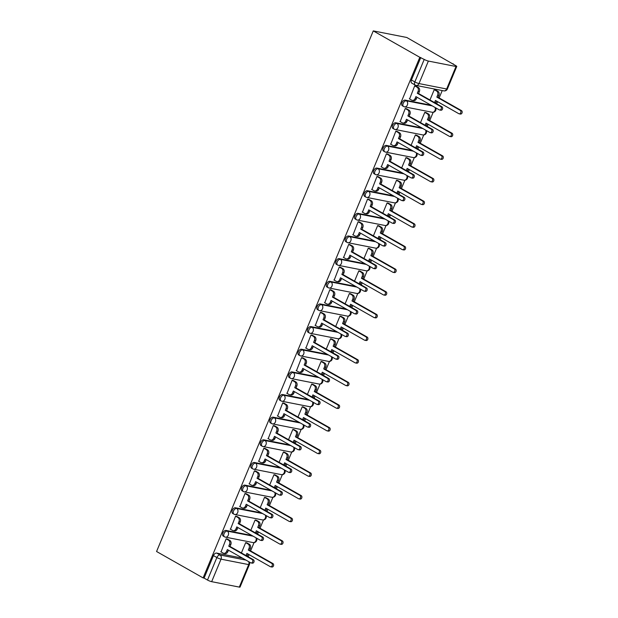 <?xml version="1.0" encoding="UTF-8"?>
<svg xmlns="http://www.w3.org/2000/svg" width="618" height="618" viewBox="0 0 618 618"><rect width="100%" height="100%" fill="white"/><g stroke="black" fill="none" stroke-linecap="round" stroke-linejoin="round"><path stroke-width="0.93" d="M251.951 535.512L226.041 530.429A3.183 1.924 119.6 0 0 222.874 532.948A3.183 1.924 119.6 0 0 223.26 536.1L224.473 536.787A3.183 1.924 -60.4 0 1 224.087 533.635A3.183 1.924 -60.4 0 1 227.254 531.117L253.171 536.2M261.383 512.87L235.466 507.78A3.183 1.924 119.6 0 0 232.306 510.298A3.183 1.924 119.6 0 0 232.685 513.45L233.898 514.137A3.183 1.924 -60.4 0 1 233.519 510.986A3.183 1.924 -60.4 0 1 236.679 508.467L262.596 513.558M270.808 490.221L244.89 485.13A3.183 1.924 119.6 0 0 241.731 487.648A3.183 1.924 119.6 0 0 242.117 490.808L243.33 491.495A3.183 1.924 -60.4 0 1 242.944 488.336A3.183 1.924 -60.4 0 1 246.103 485.818L272.02 490.908M280.24 467.571L254.322 462.48A3.183 1.924 119.6 0 0 251.155 465.006A3.183 1.924 119.6 0 0 251.541 468.158L252.754 468.846A3.183 1.924 -60.4 0 1 252.368 465.694A3.183 1.924 -60.4 0 1 255.535 463.176L281.453 468.259M289.664 444.921L263.747 439.838A3.183 1.924 119.6 0 0 260.587 442.357A3.183 1.924 119.6 0 0 260.966 445.508L262.179 446.196A3.183 1.924 -60.4 0 1 261.8 443.044A3.183 1.924 -60.4 0 1 264.96 440.526L290.877 445.617M299.089 422.279L273.179 417.189A3.183 1.924 119.6 0 0 270.012 419.707A3.183 1.924 119.6 0 0 270.398 422.859L271.611 423.554A3.183 1.924 -60.4 0 1 271.225 420.394A3.183 1.924 -60.4 0 1 274.392 417.876L300.302 422.967M308.521 399.63L282.604 394.539A3.183 1.924 119.6 0 0 279.436 397.057A3.183 1.924 119.6 0 0 279.823 400.217L281.036 400.904A3.183 1.924 -60.4 0 1 280.649 397.753A3.183 1.924 -60.4 0 1 283.816 395.226L309.734 400.317M317.946 376.98L292.028 371.897A3.183 1.924 119.6 0 0 288.869 374.415A3.183 1.924 119.6 0 0 289.247 377.567L290.46 378.255A3.183 1.924 -60.4 0 1 290.081 375.103A3.183 1.924 -60.4 0 1 293.241 372.584L319.158 377.668M327.37 354.338L301.46 349.247A3.183 1.924 119.6 0 0 298.293 351.766A3.183 1.924 119.6 0 0 298.679 354.917L299.892 355.605A3.183 1.924 -60.4 0 1 299.506 352.453A3.183 1.924 -60.4 0 1 302.673 349.935L328.583 355.026M336.802 331.688L310.885 326.598A3.183 1.924 119.6 0 0 307.725 329.116A3.183 1.924 119.6 0 0 308.104 332.275L309.317 332.963A3.183 1.924 -60.4 0 1 308.938 329.803A3.183 1.924 -60.4 0 1 312.098 327.285L338.015 332.376M346.227 309.039L320.309 303.948A3.183 1.924 119.6 0 0 317.15 306.474A3.183 1.924 119.6 0 0 317.528 309.626L318.741 310.313A3.183 1.924 -60.4 0 1 318.363 307.161A3.183 1.924 -60.4 0 1 321.522 304.635L347.44 309.726M355.651 286.389L329.742 281.306A3.183 1.924 119.6 0 0 326.574 283.824A3.183 1.924 119.6 0 0 326.961 286.976L328.173 287.664A3.183 1.924 -60.4 0 1 327.787 284.512A3.183 1.924 -60.4 0 1 330.954 281.993L356.864 287.076M365.084 263.747L339.166 258.656A3.183 1.924 119.6 0 0 336.007 261.175A3.183 1.924 119.6 0 0 336.385 264.326L337.598 265.014A3.183 1.924 -60.4 0 1 337.219 261.862A3.183 1.924 -60.4 0 1 340.379 259.344L366.296 264.434M374.508 241.097L348.591 236.006A3.183 1.924 119.6 0 0 345.431 238.525A3.183 1.924 119.6 0 0 345.817 241.684L347.03 242.372A3.183 1.924 -60.4 0 1 346.644 239.212A3.183 1.924 -60.4 0 1 349.803 236.694L375.721 241.785M383.94 218.448L358.023 213.357A3.183 1.924 119.6 0 0 354.856 215.883A3.183 1.924 119.6 0 0 355.242 219.035L356.455 219.722A3.183 1.924 -60.4 0 1 356.068 216.57A3.183 1.924 -60.4 0 1 359.236 214.052L385.153 219.135M393.365 195.798L367.447 190.715A3.183 1.924 119.6 0 0 364.288 193.233A3.183 1.924 119.6 0 0 364.666 196.385L365.879 197.072A3.183 1.924 -60.4 0 1 365.501 193.921A3.183 1.924 -60.4 0 1 368.66 191.402L394.578 196.493M402.789 173.156L376.872 168.065A3.183 1.924 119.6 0 0 373.712 170.583A3.183 1.924 119.6 0 0 374.099 173.735L375.311 174.43A3.183 1.924 -60.4 0 1 374.925 171.271A3.183 1.924 -60.4 0 1 378.085 168.753L404.002 173.843M412.221 150.506L386.304 145.415A3.183 1.924 119.6 0 0 383.137 147.934A3.183 1.924 119.6 0 0 383.523 151.093L384.736 151.781A3.183 1.924 -60.4 0 1 384.35 148.629A3.183 1.924 -60.4 0 1 387.517 146.103L413.434 151.194M421.646 127.856L395.729 122.773A3.183 1.924 119.6 0 0 392.569 125.292A3.183 1.924 119.6 0 0 392.948 128.444L394.16 129.131A3.183 1.924 -60.4 0 1 393.782 125.979A3.183 1.924 -60.4 0 1 396.941 123.461L422.859 128.544M431.07 105.214L405.161 100.124A3.183 1.924 119.6 0 0 401.994 102.642A3.183 1.924 119.6 0 0 402.38 105.794L403.593 106.481A3.183 1.924 -60.4 0 1 403.206 103.33A3.183 1.924 -60.4 0 1 406.374 100.811L432.283 105.902M248.158 556.756L249.046 554.616M250.599 550.893L254.044 542.612M257.582 534.114L258.478 531.967M260.024 528.251L263.477 519.962M267.015 511.465L267.903 509.317M269.456 505.601L272.901 497.32M276.439 488.815L277.335 486.675M278.88 482.952L282.326 474.67M285.864 466.165L286.76 464.025M288.305 460.302L291.758 452.021M295.296 443.523L296.184 441.376M297.737 437.66L301.182 429.371M304.72 420.873L305.616 418.726M307.161 415.01L310.607 406.729M314.145 398.224L315.041 396.084M316.586 392.36L320.039 384.079M323.577 375.574L324.465 373.434M326.018 369.711L329.464 361.43M333.002 352.932L333.898 350.785M335.443 347.069L338.888 338.788M342.434 330.282L343.322 328.143M344.875 324.419L348.32 316.138M351.858 307.633L352.747 305.493M354.299 301.769L357.745 293.488M361.283 284.991L362.179 282.843M363.724 279.127L367.177 270.839M370.715 262.341L371.603 260.193M373.156 256.478L376.601 248.197M380.14 239.691L381.028 237.551M382.581 233.828L386.026 225.547M389.564 217.042L390.46 214.902M392.005 211.178L395.458 202.897M398.996 194.4L399.885 192.252M401.437 188.536L404.883 180.247M408.421 171.75L409.317 169.602M410.862 165.887L414.307 157.605M417.845 149.1L418.741 146.96M420.286 143.237L423.739 134.956M427.277 126.451L428.166 124.311M429.719 120.587L433.164 112.306M436.702 103.809L437.598 101.661M439.143 97.945L442.218 90.552M453.203 64.172L406.783 37.482L373.272 30.9L419.815 57.304L203.106 577.907L156.57 551.503L373.272 30.9M239.313 587.1L248.675 564.597A3.183 0.502 22.6 0 0 249.409 564.574L240.047 587.069A3.183 0.502 -157.4 0 1 239.313 587.1L211.657 581.669A3.183 0.502 -157.4 0 1 207.501 580.039L204.079 578.1L213.449 555.597A3.183 1.924 -60.4 0 1 216.609 553.071L242.526 558.162M204.079 578.1L203.106 577.907M456.014 66.497L428.367 61.066L418.996 83.569L446.652 89L456.014 66.497A3.183 0.502 22.6 0 0 456.748 66.466A3.183 0.502 22.6 0 0 455.767 65.632L452.345 63.685L453.326 63.878M415.59 85.222A3.183 1.924 -60.4 0 1 415.226 85.091A3.183 1.924 -60.4 0 1 414.84 81.931L424.211 59.428L419.815 57.304M424.211 59.428A3.183 0.502 22.6 0 0 428.367 61.066M416.13 86.211L414.701 85.825L409.603 98.957M426.242 112.692L424.813 112.306L420.518 122.619M406.698 108.861L405.277 108.467L400.178 121.599M416.81 135.342L415.389 134.956L411.094 145.269M397.274 131.503L395.852 131.116L390.746 144.249M407.386 157.992L405.964 157.598L401.669 167.918M387.841 154.152L386.42 153.766L381.321 166.899M397.961 180.641L396.532 180.247L392.237 190.568M378.417 176.802L376.995 176.408L371.897 189.548M388.529 203.283L387.107 202.897L382.812 213.21M368.992 199.452L367.571 199.058L362.465 212.19M379.104 225.933L377.683 225.547L373.388 235.86M359.56 222.094L358.139 221.707L353.04 234.84M369.672 248.583L368.251 248.189L363.956 258.509M350.136 244.743L348.714 244.357L343.616 257.49M360.248 271.232L358.826 270.839L354.531 281.159M340.711 267.393L339.282 266.999L334.183 280.132M350.823 293.874L349.394 293.488L345.107 303.801M331.279 290.043L329.857 289.649L324.759 302.781M341.391 316.524L339.97 316.138L335.674 326.451M321.854 312.685L320.433 312.299L315.334 325.431M331.966 339.174L330.545 338.78L326.25 349.1M312.43 335.335L311.001 334.948L305.902 348.081M322.542 361.816L321.113 361.43L316.825 371.742M302.998 357.984L301.576 357.59L296.478 370.723M313.11 384.466L311.688 384.079L307.393 394.392M293.573 380.626L292.152 380.24L287.053 393.372M303.685 407.115L302.264 406.721L297.969 417.042M284.141 403.276L282.72 402.89L277.621 416.022M294.261 429.765L292.832 429.371L288.536 439.692M274.716 425.926L273.295 425.532L268.197 438.672M284.828 452.407L283.407 452.021L279.112 462.334M265.292 448.575L263.871 448.181L258.764 461.314M275.404 475.057L273.983 474.67L269.687 484.983M255.86 471.217L254.438 470.831L249.34 483.964M265.972 497.706L264.55 497.312L260.255 507.633M246.435 493.867L245.014 493.481L239.915 506.613M256.547 520.356L255.126 519.962L250.831 530.283M237.011 516.517L235.582 516.123L230.483 529.255M247.123 542.998L245.701 542.612L241.406 552.925M227.579 539.166L226.157 538.772L221.059 551.905M435.667 90.05L434.245 89.656L429.95 99.977M420.788 57.489L411.426 79.992A3.183 1.924 119.6 0 0 411.804 83.152L415.226 85.091A3.183 3.183 0 0 0 416.184 85.446L443.832 90.869A3.183 3.183 0 0 0 447.386 88.969L456.748 66.466M409.309 98.787L411.712 100.147A3.183 2.487 -78.9 0 0 412.306 100.371A3.183 2.487 -78.9 0 0 415.126 98.494L415.906 96.609L439.228 109.842A1.831 1.429 -78.9 0 0 439.576 109.965A1.831 1.429 -78.9 0 0 441.275 108.675A1.831 1.429 -78.9 0 0 440.619 106.497L417.297 93.272L418.085 91.379A3.183 2.487 -78.9 0 0 417.088 87.231L418.355 87.478A3.183 2.487 101.1 0 1 419.352 91.634L418.571 93.519L441.893 106.752A1.831 1.429 101.1 0 1 442.542 108.922A1.831 1.429 101.1 0 1 440.843 110.22L439.576 109.965M417.019 97.242L416.393 98.749A3.183 2.487 101.1 0 1 413.573 100.618L412.306 100.371M415.829 86.041L418.355 87.478M414.686 85.863L417.088 87.231M417.297 93.272L418.571 93.519M435.366 89.88L437.899 91.309A3.183 2.487 101.1 0 1 438.896 95.466L438.108 97.358L436.841 97.103L437.621 95.218A3.183 2.487 -78.9 0 0 436.625 91.062L434.222 89.703M434.547 102.58A3.183 2.487 -78.9 0 0 434.663 102.333L435.451 100.448L458.772 113.673A1.831 1.429 -78.9 0 0 459.112 113.805A1.831 1.429 -78.9 0 0 460.812 112.507A1.831 1.429 -78.9 0 0 460.163 110.336L436.841 97.103M438.108 97.358L461.43 110.583A1.831 1.429 101.1 0 1 462.086 112.754A1.831 1.429 101.1 0 1 460.387 114.052L459.112 113.805M436.563 101.074L435.929 102.58A3.183 2.487 101.1 0 1 435.613 103.191M399.877 121.429L402.279 122.797A3.183 2.487 -78.9 0 0 402.874 123.021A3.183 2.487 -78.9 0 0 405.694 121.143L406.482 119.259L429.804 132.484A1.831 1.429 -78.9 0 0 430.143 132.615A1.831 1.429 -78.9 0 0 431.843 131.317A1.831 1.429 -78.9 0 0 431.194 129.147L407.872 115.914L408.66 114.029A3.183 2.487 -78.9 0 0 407.656 109.873L408.931 110.128A3.183 2.487 101.1 0 1 409.927 114.276L409.139 116.169L432.461 129.394A1.831 1.429 101.1 0 1 433.118 131.572A1.831 1.429 101.1 0 1 431.418 132.862L430.143 132.615M407.594 119.884L406.968 121.391A3.183 2.487 101.1 0 1 404.149 123.268L402.874 123.021M406.405 108.691L408.931 110.128M405.261 108.513L407.656 109.873M407.872 115.914L409.139 116.169M390.452 144.079L392.855 145.446A3.183 2.487 -78.9 0 0 393.45 145.663A3.183 2.487 -78.9 0 0 396.269 143.793L397.057 141.901L420.379 155.133A1.831 1.429 -78.9 0 0 420.719 155.265A1.831 1.429 -78.9 0 0 422.418 153.967A1.831 1.429 -78.9 0 0 421.77 151.796L398.44 138.563L399.228 136.678A3.183 2.487 -78.9 0 0 398.231 132.522L399.506 132.77A3.183 2.487 101.1 0 1 400.503 136.926L399.715 138.811L423.036 152.043A1.831 1.429 101.1 0 1 423.685 154.214A1.831 1.429 101.1 0 1 421.986 155.512L420.719 155.265M398.162 142.534L397.536 144.04A3.183 2.487 101.1 0 1 394.717 145.918L393.45 145.663M396.972 131.34L399.506 132.77M395.829 131.163L398.231 132.522M398.44 138.563L399.715 138.811M425.941 112.53L428.467 113.959A3.183 2.487 101.1 0 1 429.464 118.115L428.683 120L427.409 119.753L428.197 117.868A3.183 2.487 -78.9 0 0 427.2 113.712L424.798 112.352M425.122 125.23A3.183 2.487 -78.9 0 0 425.238 124.983L426.018 123.09L449.348 136.323A1.831 1.429 -78.9 0 0 449.688 136.454A1.831 1.429 -78.9 0 0 451.387 135.157A1.831 1.429 -78.9 0 0 450.731 132.986L427.409 119.753M428.683 120L452.005 133.233A1.831 1.429 101.1 0 1 452.654 135.404A1.831 1.429 101.1 0 1 450.955 136.702L449.688 136.454M427.131 123.724L426.505 125.23A3.183 2.487 101.1 0 1 426.188 125.833M416.517 135.172L419.043 136.609A3.183 2.487 101.1 0 1 420.039 140.765L419.251 142.65L417.984 142.403L418.772 140.51A3.183 2.487 -78.9 0 0 417.776 136.362L415.373 134.994M415.69 147.88A3.183 2.487 -78.9 0 0 415.806 147.625L416.594 145.74L439.916 158.973A1.831 1.429 -78.9 0 0 440.255 159.096A1.831 1.429 -78.9 0 0 441.955 157.806A1.831 1.429 -78.9 0 0 441.306 155.636L417.984 142.403M419.251 142.65L442.581 155.883A1.831 1.429 101.1 0 1 443.23 158.053A1.831 1.429 101.1 0 1 441.53 159.351L440.255 159.096M417.706 146.373L417.08 147.88A3.183 2.487 101.1 0 1 416.756 148.482M381.028 166.729L383.43 168.088A3.183 2.487 -78.9 0 0 384.025 168.312A3.183 2.487 -78.9 0 0 386.837 166.435L387.625 164.55L410.947 177.783A1.831 1.429 -78.9 0 0 411.294 177.907A1.831 1.429 -78.9 0 0 412.994 176.617A1.831 1.429 -78.9 0 0 412.337 174.446L389.016 161.213L389.803 159.328A3.183 2.487 -78.9 0 0 388.807 155.172L390.074 155.419A3.183 2.487 101.1 0 1 391.07 159.575L390.29 161.46L413.612 174.693A1.831 1.429 101.1 0 1 414.261 176.864A1.831 1.429 101.1 0 1 412.561 178.162L411.294 177.907M388.737 165.184L388.112 166.69A3.183 2.487 101.1 0 1 385.292 168.559L384.025 168.312M387.548 153.982L390.074 155.419M386.404 153.805L388.807 155.172M389.016 161.213L390.29 161.46M371.596 189.378L373.998 190.738A3.183 2.487 -78.9 0 0 374.593 190.962A3.183 2.487 -78.9 0 0 377.413 189.085L378.201 187.2L401.522 200.433A1.831 1.429 -78.9 0 0 401.862 200.556A1.831 1.429 -78.9 0 0 403.562 199.259A1.831 1.429 -78.9 0 0 402.913 197.088L379.591 183.863L380.371 181.97A3.183 2.487 -78.9 0 0 379.375 177.814L380.649 178.069A3.183 2.487 101.1 0 1 381.646 182.225L380.858 184.11L404.18 197.343A1.831 1.429 101.1 0 1 404.836 199.514A1.831 1.429 101.1 0 1 403.137 200.804L401.862 200.556M379.313 187.826L378.687 189.332A3.183 2.487 101.1 0 1 375.868 191.209L374.593 190.962M378.123 176.632L380.649 178.069M376.98 176.454L379.375 177.814M379.591 183.863L380.858 184.11M362.171 212.02L364.574 213.388A3.183 2.487 -78.9 0 0 365.168 213.604A3.183 2.487 -78.9 0 0 367.988 211.735L368.768 209.85L392.098 223.075A1.831 1.429 -78.9 0 0 392.438 223.206A1.831 1.429 -78.9 0 0 394.137 221.908A1.831 1.429 -78.9 0 0 393.488 219.738L370.159 206.505L370.947 204.62A3.183 2.487 -78.9 0 0 369.95 200.464L371.217 200.711A3.183 2.487 101.1 0 1 372.214 204.867L371.433 206.76L394.755 219.985A1.831 1.429 101.1 0 1 395.404 222.156A1.831 1.429 101.1 0 1 393.705 223.453L392.438 223.206M369.881 210.475L369.255 211.982A3.183 2.487 101.1 0 1 366.435 213.859L365.168 213.604M368.691 199.282L371.217 200.711M367.548 199.104L369.95 200.464M370.159 206.505L371.433 206.76M407.084 157.822L409.618 159.259A3.183 2.487 101.1 0 1 410.615 163.407L409.827 165.3L408.56 165.052L409.34 163.16A3.183 2.487 -78.9 0 0 408.344 159.004L405.941 157.644M406.265 170.529A3.183 2.487 -78.9 0 0 406.381 170.274L407.169 168.39L430.491 181.622A1.831 1.429 -78.9 0 0 430.831 181.746A1.831 1.429 -78.9 0 0 432.53 180.448A1.831 1.429 -78.9 0 0 431.882 178.278L408.56 165.052M409.827 165.3L433.148 178.532A1.831 1.429 101.1 0 1 433.797 180.703A1.831 1.429 101.1 0 1 432.106 181.993L430.831 181.746M408.274 169.015L407.648 170.522A3.183 2.487 101.1 0 1 407.332 171.132M397.66 180.471L400.186 181.901A3.183 2.487 101.1 0 1 401.182 186.057L400.402 187.949L399.128 187.694L399.916 185.809A3.183 2.487 -78.9 0 0 398.919 181.653L396.517 180.294M396.841 193.171A3.183 2.487 -78.9 0 0 396.957 192.924L397.737 191.032L421.059 204.264A1.831 1.429 -78.9 0 0 421.406 204.396A1.831 1.429 -78.9 0 0 423.106 203.098A1.831 1.429 -78.9 0 0 422.449 200.927L399.128 187.694M400.402 187.949L423.724 201.174A1.831 1.429 101.1 0 1 424.373 203.345A1.831 1.429 101.1 0 1 422.673 204.643L421.406 204.396M398.849 191.665L398.224 193.171A3.183 2.487 101.1 0 1 397.907 193.782M388.235 203.121L390.761 204.55A3.183 2.487 101.1 0 1 391.758 208.706L390.97 210.591L389.703 210.344L390.491 208.459A3.183 2.487 -78.9 0 0 389.487 204.303L387.092 202.936M387.409 215.821A3.183 2.487 -78.9 0 0 387.525 215.574L388.313 213.681L411.634 226.914A1.831 1.429 -78.9 0 0 411.974 227.045A1.831 1.429 -78.9 0 0 413.674 225.748A1.831 1.429 -78.9 0 0 413.025 223.577L389.703 210.344M390.97 210.591L414.292 223.824A1.831 1.429 101.1 0 1 414.948 225.995A1.831 1.429 101.1 0 1 413.249 227.293L411.974 227.045M389.425 214.315L388.799 215.821A3.183 2.487 101.1 0 1 388.475 216.424M352.747 234.67L355.141 236.03A3.183 2.487 -78.9 0 0 355.736 236.254A3.183 2.487 -78.9 0 0 358.556 234.384L359.344 232.492L382.666 245.725A1.831 1.429 -78.9 0 0 383.013 245.856A1.831 1.429 -78.9 0 0 384.713 244.558A1.831 1.429 -78.9 0 0 384.056 242.387L360.734 229.154L361.522 227.269A3.183 2.487 -78.9 0 0 360.526 223.113L361.793 223.361A3.183 2.487 101.1 0 1 362.789 227.517L362.001 229.402L385.331 242.635A1.831 1.429 101.1 0 1 385.98 244.805A1.831 1.429 101.1 0 1 384.28 246.103L383.013 245.856M360.456 233.125L359.83 234.631A3.183 2.487 101.1 0 1 357.011 236.501L355.736 236.254M359.267 221.932L361.793 223.361M358.123 221.754L360.526 223.113M360.734 229.154L362.001 229.402M378.803 225.763L381.337 227.2A3.183 2.487 101.1 0 1 382.333 231.356L381.545 233.241L380.271 232.994L381.059 231.101A3.183 2.487 -78.9 0 0 380.062 226.953L377.66 225.585M377.984 238.471A3.183 2.487 -78.9 0 0 378.1 238.216L378.888 236.331L402.21 249.564A1.831 1.429 -78.9 0 0 402.55 249.687A1.831 1.429 -78.9 0 0 404.249 248.397A1.831 1.429 -78.9 0 0 403.6 246.227L380.271 232.994M381.545 233.241L404.867 246.474A1.831 1.429 101.1 0 1 405.516 248.645A1.831 1.429 101.1 0 1 403.817 249.942L402.55 249.687M379.993 236.964L379.367 238.471A3.183 2.487 101.1 0 1 379.05 239.073M343.314 257.32L345.717 258.679A3.183 2.487 -78.9 0 0 346.312 258.903A3.183 2.487 -78.9 0 0 349.131 257.026L349.919 255.141L373.241 268.374A1.831 1.429 -78.9 0 0 373.581 268.498A1.831 1.429 -78.9 0 0 375.281 267.208A1.831 1.429 -78.9 0 0 374.632 265.037L351.31 251.804L352.09 249.911A3.183 2.487 -78.9 0 0 351.094 245.763L352.368 246.01A3.183 2.487 101.1 0 1 353.365 250.166L352.577 252.051L375.899 265.284A1.831 1.429 101.1 0 1 376.555 267.455A1.831 1.429 101.1 0 1 374.856 268.753L373.581 268.498M351.032 255.775L350.398 257.281A3.183 2.487 101.1 0 1 347.586 259.151L346.312 258.903M349.842 244.573L352.368 246.01M348.691 244.396L351.094 245.763M351.31 251.804L352.577 252.051M369.379 248.413L371.905 249.85A3.183 2.487 101.1 0 1 372.901 253.998L372.121 255.891L370.846 255.636L371.634 253.751A3.183 2.487 -78.9 0 0 370.638 249.595L368.235 248.235M368.56 261.12A3.183 2.487 -78.9 0 0 368.668 260.866L369.456 258.981L392.778 272.206A1.831 1.429 -78.9 0 0 393.125 272.337A1.831 1.429 -78.9 0 0 394.825 271.039A1.831 1.429 -78.9 0 0 394.168 268.869L370.846 255.636M372.121 255.891L395.443 269.124A1.831 1.429 101.1 0 1 396.092 271.294A1.831 1.429 101.1 0 1 394.392 272.584L393.125 272.337M370.568 259.606L369.943 261.113A3.183 2.487 101.1 0 1 369.626 261.723M333.89 279.969L336.292 281.329A3.183 2.487 -78.9 0 0 336.887 281.553A3.183 2.487 -78.9 0 0 339.707 279.676L340.487 277.791L363.817 291.024A1.831 1.429 -78.9 0 0 364.156 291.148A1.831 1.429 -78.9 0 0 365.856 289.85A1.831 1.429 -78.9 0 0 365.207 287.679L341.878 274.446L342.666 272.561A3.183 2.487 -78.9 0 0 341.669 268.405L342.936 268.66A3.183 2.487 101.1 0 1 343.932 272.808L343.152 274.701L366.474 287.934A1.831 1.429 101.1 0 1 367.123 290.105A1.831 1.429 101.1 0 1 365.423 291.395L364.156 291.148M341.599 278.417L340.974 279.923A3.183 2.487 101.1 0 1 338.154 281.8L336.887 281.553M340.41 267.223L342.936 268.66M339.267 267.046L341.669 268.405M341.878 274.446L343.152 274.701M359.954 271.063L362.48 272.492A3.183 2.487 101.1 0 1 363.477 276.648L362.689 278.533L361.422 278.285L362.202 276.401A3.183 2.487 -78.9 0 0 361.206 272.244L358.811 270.885M359.128 283.762A3.183 2.487 -78.9 0 0 359.243 283.515L360.031 281.623L383.353 294.856A1.831 1.429 -78.9 0 0 383.693 294.987A1.831 1.429 -78.9 0 0 385.393 293.689A1.831 1.429 -78.9 0 0 384.744 291.518L361.422 278.285M362.689 278.533L386.011 291.766A1.831 1.429 101.1 0 1 386.667 293.936A1.831 1.429 101.1 0 1 384.968 295.234L383.693 294.987M361.144 282.256L360.518 283.762A3.183 2.487 101.1 0 1 360.194 284.373M324.458 302.611L326.86 303.979A3.183 2.487 -78.9 0 0 327.455 304.195A3.183 2.487 -78.9 0 0 330.275 302.326L331.063 300.433L354.384 313.666A1.831 1.429 -78.9 0 0 354.732 313.797A1.831 1.429 -78.9 0 0 356.424 312.499A1.831 1.429 -78.9 0 0 355.775 310.329L332.453 297.096L333.241 295.211A3.183 2.487 -78.9 0 0 332.245 291.055L333.511 291.302A3.183 2.487 101.1 0 1 334.508 295.458L333.72 297.343L357.049 310.576A1.831 1.429 101.1 0 1 357.698 312.747A1.831 1.429 101.1 0 1 355.999 314.044L354.732 313.797M332.175 301.066L331.549 302.573A3.183 2.487 101.1 0 1 328.73 304.45L327.455 304.195M330.985 289.873L333.511 291.302M329.842 289.695L332.245 291.055M332.453 297.096L333.72 297.343M350.522 293.704L353.048 295.141A3.183 2.487 101.1 0 1 354.044 299.297L353.264 301.182L351.99 300.935L352.778 299.05A3.183 2.487 -78.9 0 0 351.781 294.894L349.379 293.527M349.703 306.412A3.183 2.487 -78.9 0 0 349.819 306.157L350.599 304.272L373.929 317.505A1.831 1.429 -78.9 0 0 374.269 317.629A1.831 1.429 -78.9 0 0 375.968 316.339A1.831 1.429 -78.9 0 0 375.319 314.168L351.99 300.935M353.264 301.182L376.586 314.415A1.831 1.429 101.1 0 1 377.235 316.586A1.831 1.429 101.1 0 1 375.535 317.884L374.269 317.629M351.712 304.906L351.086 306.412A3.183 2.487 101.1 0 1 350.769 307.015M315.033 325.261L317.436 326.621A3.183 2.487 -78.9 0 0 318.031 326.845A3.183 2.487 -78.9 0 0 320.85 324.968L321.638 323.083L344.96 336.316A1.831 1.429 -78.9 0 0 345.3 336.439A1.831 1.429 -78.9 0 0 346.999 335.149A1.831 1.429 -78.9 0 0 346.35 332.978L323.029 319.745L323.809 317.861A3.183 2.487 -78.9 0 0 322.812 313.705L324.087 313.952A3.183 2.487 101.1 0 1 325.083 318.108L324.296 319.993L347.617 333.226A1.831 1.429 101.1 0 1 348.274 335.396A1.831 1.429 101.1 0 1 346.574 336.694L345.3 336.439M322.75 323.716L322.117 325.222A3.183 2.487 101.1 0 1 319.297 327.092L318.031 326.845M321.553 312.515L324.087 313.952M320.41 312.337L322.812 313.705M323.029 319.745L324.296 319.993M305.609 347.911L308.011 349.27A3.183 2.487 -78.9 0 0 308.606 349.494A3.183 2.487 -78.9 0 0 311.426 347.617L312.206 345.732L335.535 358.965A1.831 1.429 -78.9 0 0 335.875 359.089A1.831 1.429 -78.9 0 0 337.575 357.799A1.831 1.429 -78.9 0 0 336.918 355.62L313.596 342.395L314.384 340.503A3.183 2.487 -78.9 0 0 313.388 336.354L314.655 336.601A3.183 2.487 101.1 0 1 315.651 340.757L314.871 342.642L338.193 355.875A1.831 1.429 101.1 0 1 338.842 358.046A1.831 1.429 101.1 0 1 337.142 359.344L335.875 359.089M313.318 346.366L312.693 347.872A3.183 2.487 101.1 0 1 309.873 349.742L308.606 349.494M312.129 335.165L314.655 336.601M310.985 334.987L313.388 336.354M313.596 342.395L314.871 342.642M296.176 370.561L298.579 371.92A3.183 2.487 -78.9 0 0 299.174 372.144A3.183 2.487 -78.9 0 0 301.993 370.267L302.781 368.382L326.103 381.607A1.831 1.429 -78.9 0 0 326.443 381.739A1.831 1.429 -78.9 0 0 328.143 380.441A1.831 1.429 -78.9 0 0 327.494 378.27L304.172 365.037L304.96 363.152A3.183 2.487 -78.9 0 0 303.956 358.996L305.23 359.251A3.183 2.487 101.1 0 1 306.227 363.399L305.439 365.292L328.761 378.517A1.831 1.429 101.1 0 1 329.417 380.696A1.831 1.429 101.1 0 1 327.718 381.986L326.443 381.739M303.894 369.008L303.268 370.514A3.183 2.487 101.1 0 1 300.448 372.391L299.174 372.144M302.704 357.814L305.23 359.251M301.561 357.637L303.956 358.996M304.172 365.037L305.439 365.292M286.752 393.202L289.154 394.57A3.183 2.487 -78.9 0 0 289.749 394.786A3.183 2.487 -78.9 0 0 292.569 392.917L293.357 391.024L316.679 404.257A1.831 1.429 -78.9 0 0 317.019 404.388A1.831 1.429 -78.9 0 0 318.718 403.09A1.831 1.429 -78.9 0 0 318.069 400.92L294.74 387.687L295.528 385.802A3.183 2.487 -78.9 0 0 294.531 381.646L295.806 381.893A3.183 2.487 101.1 0 1 296.802 386.049L296.014 387.934L319.336 401.167A1.831 1.429 101.1 0 1 319.985 403.338A1.831 1.429 101.1 0 1 318.285 404.635L317.019 404.388M294.462 391.657L293.836 393.164A3.183 2.487 101.1 0 1 291.016 395.041L289.749 394.786M293.272 380.464L295.806 381.893M292.129 380.286L294.531 381.646M294.74 387.687L296.014 387.934M277.327 415.852L279.73 417.212A3.183 2.487 -78.9 0 0 280.325 417.436A3.183 2.487 -78.9 0 0 283.144 415.559L283.925 413.674L307.246 426.907A1.831 1.429 -78.9 0 0 307.594 427.03A1.831 1.429 -78.9 0 0 309.294 425.74A1.831 1.429 -78.9 0 0 308.637 423.569L285.315 410.337L286.103 408.452A3.183 2.487 -78.9 0 0 285.107 404.296L286.373 404.543A3.183 2.487 101.1 0 1 287.37 408.699L286.59 410.584L309.912 423.817A1.831 1.429 101.1 0 1 310.56 425.987A1.831 1.429 101.1 0 1 308.861 427.285L307.594 427.03M285.037 414.307L284.411 415.814A3.183 2.487 101.1 0 1 281.592 417.683L280.325 417.436M283.847 403.106L286.373 404.543M282.704 402.928L285.107 404.296M285.315 410.337L286.59 410.584M267.895 438.502L270.298 439.861A3.183 2.487 -78.9 0 0 270.893 440.086A3.183 2.487 -78.9 0 0 273.712 438.208L274.5 436.323L297.822 449.556A1.831 1.429 -78.9 0 0 298.162 449.68A1.831 1.429 -78.9 0 0 299.861 448.382A1.831 1.429 -78.9 0 0 299.212 446.211L275.891 432.986L276.671 431.094A3.183 2.487 -78.9 0 0 275.674 426.938L276.949 427.192A3.183 2.487 101.1 0 1 277.945 431.349L277.158 433.233L300.479 446.466A1.831 1.429 101.1 0 1 301.136 448.637A1.831 1.429 101.1 0 1 299.436 449.927L298.162 449.68M275.613 436.949L274.987 438.456A3.183 2.487 101.1 0 1 272.167 440.333L270.893 440.086M274.423 425.756L276.949 427.192M273.28 425.578L275.674 426.938M275.891 432.986L277.158 433.233M341.097 316.354L343.623 317.791A3.183 2.487 101.1 0 1 344.62 321.947L343.832 323.832L342.565 323.585L343.353 321.692A3.183 2.487 -78.9 0 0 342.357 317.536L339.954 316.177M340.271 329.062A3.183 2.487 -78.9 0 0 340.387 328.807L341.175 326.922L364.496 340.155A1.831 1.429 -78.9 0 0 364.844 340.279A1.831 1.429 -78.9 0 0 366.544 338.981A1.831 1.429 -78.9 0 0 365.887 336.81L342.565 323.585M343.832 323.832L367.162 337.065A1.831 1.429 101.1 0 1 367.81 339.236A1.831 1.429 101.1 0 1 366.111 340.526L364.844 340.279M342.287 327.548L341.661 329.054A3.183 2.487 101.1 0 1 341.345 329.664M331.673 339.004L334.199 340.433A3.183 2.487 101.1 0 1 335.195 344.589L334.408 346.482L333.141 346.227L333.921 344.342A3.183 2.487 -78.9 0 0 332.924 340.186L330.522 338.826M330.846 351.704A3.183 2.487 -78.9 0 0 330.962 351.457L331.75 349.572L355.072 362.797A1.831 1.429 -78.9 0 0 355.412 362.928A1.831 1.429 -78.9 0 0 357.111 361.63A1.831 1.429 -78.9 0 0 356.462 359.46L333.141 346.227M334.408 346.482L357.729 359.707A1.831 1.429 101.1 0 1 358.386 361.878A1.831 1.429 101.1 0 1 356.686 363.175L355.412 362.928M332.863 350.197L332.229 351.704A3.183 2.487 101.1 0 1 331.912 352.314M322.241 361.654L324.767 363.083A3.183 2.487 101.1 0 1 325.763 367.239L324.983 369.124L323.708 368.876L324.496 366.992A3.183 2.487 -78.9 0 0 323.5 362.836L321.097 361.476M321.422 374.353A3.183 2.487 -78.9 0 0 321.538 374.106L322.318 372.214L345.647 385.447A1.831 1.429 -78.9 0 0 345.987 385.578A1.831 1.429 -78.9 0 0 347.687 384.28A1.831 1.429 -78.9 0 0 347.038 382.109L323.708 368.876M324.983 369.124L348.305 382.357A1.831 1.429 101.1 0 1 348.954 384.527A1.831 1.429 101.1 0 1 347.254 385.825L345.987 385.578M323.43 372.847L322.805 374.353A3.183 2.487 101.1 0 1 322.488 374.956M312.816 384.296L315.342 385.732A3.183 2.487 101.1 0 1 316.339 389.888L315.551 391.773L314.284 391.526L315.072 389.634A3.183 2.487 -78.9 0 0 314.075 385.485L311.673 384.118M311.99 397.003A3.183 2.487 -78.9 0 0 312.105 396.748L312.893 394.863L336.215 408.096A1.831 1.429 -78.9 0 0 336.563 408.22A1.831 1.429 -78.9 0 0 338.255 406.93A1.831 1.429 -78.9 0 0 337.606 404.759L314.284 391.526M315.551 391.773L338.88 405.006A1.831 1.429 101.1 0 1 339.529 407.177A1.831 1.429 101.1 0 1 337.83 408.475L336.563 408.22M314.006 395.497L313.38 397.003A3.183 2.487 101.1 0 1 313.056 397.606M303.384 406.945L305.918 408.382A3.183 2.487 101.1 0 1 306.914 412.538L306.126 414.423L304.859 414.176L305.64 412.283A3.183 2.487 -78.9 0 0 304.643 408.127L302.241 406.768M302.565 419.653A3.183 2.487 -78.9 0 0 302.681 419.398L303.469 417.513L326.791 430.746A1.831 1.429 -78.9 0 0 327.131 430.87A1.831 1.429 -78.9 0 0 328.83 429.572A1.831 1.429 -78.9 0 0 328.181 427.401L304.859 414.176M306.126 414.423L329.448 427.656A1.831 1.429 101.1 0 1 330.105 429.827A1.831 1.429 101.1 0 1 328.405 431.117L327.131 430.87M304.581 418.139L303.948 419.645A3.183 2.487 101.1 0 1 303.631 420.255M293.959 429.595L296.486 431.024A3.183 2.487 101.1 0 1 297.482 435.18L296.702 437.073L295.427 436.818L296.215 434.933A3.183 2.487 -78.9 0 0 295.219 430.777L292.816 429.417M293.141 442.295A3.183 2.487 -78.9 0 0 293.256 442.048L294.037 440.155L317.366 453.388A1.831 1.429 -78.9 0 0 317.706 453.519A1.831 1.429 -78.9 0 0 319.406 452.221A1.831 1.429 -78.9 0 0 318.749 450.051L295.427 436.818M296.702 437.073L320.024 450.298A1.831 1.429 101.1 0 1 320.672 452.469A1.831 1.429 101.1 0 1 318.973 453.766L317.706 453.519M295.149 440.788L294.523 442.295A3.183 2.487 101.1 0 1 294.207 442.905M258.471 461.144L260.873 462.511A3.183 2.487 -78.9 0 0 261.468 462.727A3.183 2.487 -78.9 0 0 264.288 460.858L265.068 458.973L288.397 472.198A1.831 1.429 -78.9 0 0 288.737 472.33A1.831 1.429 -78.9 0 0 290.437 471.032A1.831 1.429 -78.9 0 0 289.788 468.861L266.458 455.628L267.246 453.743A3.183 2.487 -78.9 0 0 266.25 449.587L267.517 449.834A3.183 2.487 101.1 0 1 268.521 453.991L267.733 455.883L291.055 469.108A1.831 1.429 101.1 0 1 291.704 471.279A1.831 1.429 101.1 0 1 290.004 472.577L288.737 472.33M266.18 459.599L265.555 461.105A3.183 2.487 101.1 0 1 262.735 462.982L261.468 462.727M264.991 448.405L267.517 449.834M263.847 448.228L266.25 449.587M266.458 455.628L267.733 455.883M284.535 452.245L287.061 453.674A3.183 2.487 101.1 0 1 288.058 457.83L287.27 459.715L286.003 459.468L286.791 457.583A3.183 2.487 -78.9 0 0 285.786 453.427L283.392 452.059M283.708 464.945A3.183 2.487 -78.9 0 0 283.824 464.697L284.612 462.805L307.934 476.038A1.831 1.429 -78.9 0 0 308.274 476.169A1.831 1.429 -78.9 0 0 309.973 474.871A1.831 1.429 -78.9 0 0 309.324 472.7L286.003 459.468M287.27 459.715L310.591 472.948A1.831 1.429 101.1 0 1 311.248 475.118A1.831 1.429 101.1 0 1 309.548 476.416L308.274 476.169M285.725 463.438L285.099 464.945A3.183 2.487 101.1 0 1 284.774 465.547M249.046 483.794L251.441 485.153A3.183 2.487 -78.9 0 0 252.036 485.377A3.183 2.487 -78.9 0 0 254.855 483.508L255.643 481.615L278.965 494.848A1.831 1.429 -78.9 0 0 279.313 494.979A1.831 1.429 -78.9 0 0 281.012 493.682A1.831 1.429 -78.9 0 0 280.356 491.511L257.034 478.278L257.822 476.393A3.183 2.487 -78.9 0 0 256.825 472.237L258.092 472.484A3.183 2.487 101.1 0 1 259.089 476.64L258.301 478.525L281.63 491.758A1.831 1.429 101.1 0 1 282.279 493.929A1.831 1.429 101.1 0 1 280.58 495.227L279.313 494.979M256.756 482.249L256.13 483.755A3.183 2.487 101.1 0 1 253.31 485.624L252.036 485.377M255.566 471.055L258.092 472.484M254.423 470.877L256.825 472.237M257.034 478.278L258.301 478.525M275.103 474.887L277.636 476.323A3.183 2.487 101.1 0 1 278.633 480.48L277.845 482.364L276.57 482.117L277.358 480.225A3.183 2.487 -78.9 0 0 276.362 476.076L273.959 474.709M274.284 487.594A3.183 2.487 -78.9 0 0 274.4 487.339L275.188 485.454L298.509 498.687A1.831 1.429 -78.9 0 0 298.849 498.811A1.831 1.429 -78.9 0 0 300.549 497.521A1.831 1.429 -78.9 0 0 299.9 495.35L276.57 482.117M277.845 482.364L301.167 495.597A1.831 1.429 101.1 0 1 301.816 497.768A1.831 1.429 101.1 0 1 300.116 499.066L298.849 498.811M276.292 486.088L275.667 487.594A3.183 2.487 101.1 0 1 275.35 488.197M239.614 506.443L242.017 507.803A3.183 2.487 -78.9 0 0 242.611 508.027A3.183 2.487 -78.9 0 0 245.431 506.15L246.219 504.265L269.541 517.498A1.831 1.429 -78.9 0 0 269.881 517.621A1.831 1.429 -78.9 0 0 271.58 516.331A1.831 1.429 -78.9 0 0 270.931 514.161L247.609 500.928L248.39 499.035A3.183 2.487 -78.9 0 0 247.393 494.887L248.668 495.134A3.183 2.487 101.1 0 1 249.664 499.29L248.876 501.175L272.198 514.408A1.831 1.429 101.1 0 1 272.855 516.578A1.831 1.429 101.1 0 1 271.155 517.876L269.881 517.621M247.331 504.898L246.698 506.405A3.183 2.487 101.1 0 1 243.886 508.274L242.611 508.027M246.142 493.697L248.668 495.134M244.991 493.519L247.393 494.887M247.609 500.928L248.876 501.175M265.678 497.536L268.204 498.973A3.183 2.487 101.1 0 1 269.201 503.122L268.421 505.014L267.146 504.759L267.934 502.874A3.183 2.487 -78.9 0 0 266.937 498.718L264.535 497.359M264.859 510.244A3.183 2.487 -78.9 0 0 264.975 509.989L265.755 508.104L289.077 521.329A1.831 1.429 -78.9 0 0 289.425 521.461A1.831 1.429 -78.9 0 0 291.124 520.163A1.831 1.429 -78.9 0 0 290.468 517.992L267.146 504.759M268.421 505.014L291.742 518.247A1.831 1.429 101.1 0 1 292.391 520.418A1.831 1.429 101.1 0 1 290.692 521.708L289.425 521.461M266.868 508.73L266.242 510.236A3.183 2.487 101.1 0 1 265.925 510.847M230.19 529.093L232.592 530.453A3.183 2.487 -78.9 0 0 233.187 530.677A3.183 2.487 -78.9 0 0 236.006 528.799L236.787 526.915L260.116 540.147A1.831 1.429 -78.9 0 0 260.456 540.271A1.831 1.429 -78.9 0 0 262.156 538.973A1.831 1.429 -78.9 0 0 261.507 536.803L238.177 523.57L238.965 521.685A3.183 2.487 -78.9 0 0 237.969 517.529L239.236 517.784A3.183 2.487 101.1 0 1 240.232 521.932L239.452 523.825L262.774 537.057A1.831 1.429 101.1 0 1 263.423 539.228A1.831 1.429 101.1 0 1 261.723 540.518L260.456 540.271M237.899 527.54L237.273 529.047A3.183 2.487 101.1 0 1 234.454 530.924L233.187 530.677M236.709 516.347L239.236 517.784M235.566 516.169L237.969 517.529M238.177 523.57L239.452 523.825M256.254 520.186L258.78 521.615A3.183 2.487 101.1 0 1 259.776 525.771L258.988 527.656L257.721 527.409L258.502 525.524A3.183 2.487 -78.9 0 0 257.505 521.368L255.11 520.008M255.427 532.886A3.183 2.487 -78.9 0 0 255.543 532.639L256.331 530.746L279.653 543.979A1.831 1.429 -78.9 0 0 279.993 544.11A1.831 1.429 -78.9 0 0 281.692 542.813A1.831 1.429 -78.9 0 0 281.043 540.642L257.721 527.409M258.988 527.656L282.31 540.889A1.831 1.429 101.1 0 1 282.967 543.06A1.831 1.429 101.1 0 1 281.267 544.358L279.993 544.11M257.443 531.38L256.818 532.886A3.183 2.487 101.1 0 1 256.493 533.496M220.765 551.735L223.16 553.102A3.183 2.487 -78.9 0 0 223.755 553.319A3.183 2.487 -78.9 0 0 226.574 551.449L227.362 549.556L250.684 562.789A1.831 1.429 -78.9 0 0 251.032 562.921A1.831 1.429 -78.9 0 0 252.731 561.623A1.831 1.429 -78.9 0 0 252.074 559.452L228.753 546.219L229.541 544.334A3.183 2.487 -78.9 0 0 228.544 540.178L229.811 540.426A3.183 2.487 101.1 0 1 230.808 544.582L230.02 546.474L253.349 559.699A1.831 1.429 101.1 0 1 253.998 561.87A1.831 1.429 101.1 0 1 252.299 563.168L251.032 562.921M228.475 550.19L227.849 551.696A3.183 2.487 101.1 0 1 225.029 553.573L223.755 553.319M227.285 538.996L229.811 540.426M226.142 538.819L228.544 540.178M228.753 546.219L230.02 546.474M246.821 542.828L249.348 544.265A3.183 2.487 101.1 0 1 250.352 548.421L249.564 550.306L248.289 550.059L249.077 548.174A3.183 2.487 -78.9 0 0 248.081 544.018L245.678 542.65M246.003 555.536A3.183 2.487 -78.9 0 0 246.119 555.281L246.899 553.396L270.228 566.629A1.831 1.429 -78.9 0 0 270.568 566.752A1.831 1.429 -78.9 0 0 272.268 565.462A1.831 1.429 -78.9 0 0 271.619 563.292L248.289 550.059M249.564 550.306L272.886 563.539A1.831 1.429 101.1 0 1 273.535 565.709A1.831 1.429 101.1 0 1 271.835 567.007L270.568 566.752M248.011 554.029L247.385 555.536A3.183 2.487 101.1 0 1 247.069 556.138M226.041 530.429L227.254 531.117A3.183 2.487 101.1 0 1 228.251 535.273A3.183 2.487 -78.9 0 1 225.431 537.142A3.183 2.487 -78.9 0 1 224.836 536.918A3.183 1.924 -60.4 0 1 224.473 536.787A3.183 3.183 0 0 0 225.431 537.142L253.079 542.573A3.183 2.487 -78.9 0 0 255.898 540.696A3.183 2.487 -78.9 0 0 255.945 537.776M235.466 507.78L236.679 508.467A3.183 2.487 101.1 0 1 237.675 512.623A3.183 2.487 -78.9 0 1 234.855 514.493A3.183 2.487 -78.9 0 1 234.261 514.276A3.183 1.924 -60.4 0 1 233.898 514.137A3.183 3.183 0 0 0 234.855 514.493L262.503 519.923A3.183 2.487 -78.9 0 0 265.323 518.054A3.183 2.487 -78.9 0 0 265.369 515.134M244.89 485.13L246.103 485.818A3.183 2.487 101.1 0 1 247.107 489.974A3.183 2.487 -78.9 0 1 244.288 491.851A3.183 2.487 -78.9 0 1 243.693 491.627A3.183 1.924 -60.4 0 1 243.33 491.495A3.183 3.183 0 0 0 244.288 491.851L271.935 497.274A3.183 2.487 -78.9 0 0 274.755 495.404A3.183 2.487 -78.9 0 0 274.801 492.484M254.322 462.48L255.535 463.176A3.183 2.487 101.1 0 1 256.532 467.324A3.183 2.487 -78.9 0 1 253.712 469.201A3.183 2.487 -78.9 0 1 253.117 468.977A3.183 1.924 -60.4 0 1 252.754 468.846A3.183 3.183 0 0 0 253.712 469.201L281.36 474.632A3.183 2.487 -78.9 0 0 284.18 472.755A3.183 2.487 -78.9 0 0 284.226 469.834M263.747 439.838L264.96 440.526A3.183 2.487 101.1 0 1 265.956 444.682A3.183 2.487 -78.9 0 1 263.137 446.551A3.183 2.487 -78.9 0 1 262.542 446.335A3.183 1.924 -60.4 0 1 262.179 446.196A3.183 3.183 0 0 0 263.137 446.551L290.784 451.982A3.183 2.487 -78.9 0 0 293.604 450.105A3.183 2.487 -78.9 0 0 293.65 447.185M273.179 417.189L274.392 417.876A3.183 2.487 101.1 0 1 275.389 422.032A3.183 2.487 -78.9 0 1 272.569 423.909A3.183 2.487 -78.9 0 1 271.974 423.685A3.183 1.924 -60.4 0 1 271.611 423.554A3.183 3.183 0 0 0 272.569 423.909L300.217 429.332A3.183 2.487 -78.9 0 0 303.036 427.463A3.183 2.487 -78.9 0 0 303.083 424.543M282.604 394.539L283.816 395.226A3.183 2.487 101.1 0 1 284.813 399.382A3.183 2.487 -78.9 0 1 281.993 401.26A3.183 2.487 -78.9 0 1 281.399 401.036A3.183 1.924 -60.4 0 1 281.036 400.904A3.183 3.183 0 0 0 281.993 401.26L309.641 406.69A3.183 2.487 -78.9 0 0 312.461 404.813A3.183 2.487 -78.9 0 0 312.507 401.893M292.028 371.897L293.241 372.584A3.183 2.487 101.1 0 1 294.238 376.733A3.183 2.487 -78.9 0 1 291.418 378.61A3.183 2.487 -78.9 0 1 290.823 378.386A3.183 1.924 -60.4 0 1 290.46 378.255A3.183 3.183 0 0 0 291.418 378.61L319.073 384.041A3.183 2.487 -78.9 0 0 321.885 382.163A3.183 2.487 -78.9 0 0 321.932 379.243M301.46 349.247L302.673 349.935A3.183 2.487 101.1 0 1 303.67 354.091A3.183 2.487 -78.9 0 1 300.85 355.96A3.183 2.487 -78.9 0 1 300.255 355.744A3.183 1.924 -60.4 0 1 299.892 355.605A3.183 3.183 0 0 0 300.85 355.96L328.498 361.391A3.183 2.487 -78.9 0 0 331.318 359.521A3.183 2.487 -78.9 0 0 331.364 356.601M310.885 326.598L312.098 327.285A3.183 2.487 101.1 0 1 313.094 331.441A3.183 2.487 -78.9 0 1 310.275 333.318A3.183 2.487 -78.9 0 1 309.68 333.094A3.183 1.924 -60.4 0 1 309.317 332.963A3.183 3.183 0 0 0 310.275 333.318L337.922 338.741A3.183 2.487 -78.9 0 0 340.742 336.872A3.183 2.487 -78.9 0 0 340.788 333.952M320.309 303.948L321.522 304.635A3.183 2.487 101.1 0 1 322.519 308.791A3.183 2.487 -78.9 0 1 319.699 310.669A3.183 2.487 -78.9 0 1 319.104 310.445A3.183 1.924 -60.4 0 1 318.741 310.313A3.183 3.183 0 0 0 319.699 310.669L347.355 316.099A3.183 2.487 -78.9 0 0 350.174 314.222A3.183 2.487 -78.9 0 0 350.221 311.302M329.742 281.306L330.954 281.993A3.183 2.487 101.1 0 1 331.951 286.149A3.183 2.487 -78.9 0 1 329.131 288.019A3.183 2.487 -78.9 0 1 328.537 287.795A3.183 1.924 -60.4 0 1 328.173 287.664A3.183 3.183 0 0 0 329.131 288.019L356.779 293.45A3.183 2.487 -78.9 0 0 359.599 291.572A3.183 2.487 -78.9 0 0 359.645 288.652M339.166 258.656L340.379 259.344A3.183 2.487 101.1 0 1 341.375 263.5A3.183 2.487 -78.9 0 1 338.556 265.369A3.183 2.487 -78.9 0 1 337.961 265.153A3.183 1.924 -60.4 0 1 337.598 265.014A3.183 3.183 0 0 0 338.556 265.369L366.204 270.8A3.183 2.487 -78.9 0 0 369.023 268.93A3.183 2.487 -78.9 0 0 369.07 266.01M348.591 236.006L349.803 236.694A3.183 2.487 101.1 0 1 350.8 240.85A3.183 2.487 -78.9 0 1 347.988 242.727A3.183 2.487 -78.9 0 1 347.393 242.503A3.183 1.924 -60.4 0 1 347.03 242.372A3.183 3.183 0 0 0 347.988 242.727L375.636 248.15A3.183 2.487 -78.9 0 0 378.455 246.281A3.183 2.487 -78.9 0 0 378.502 243.361M358.023 213.357L359.236 214.052A3.183 2.487 101.1 0 1 360.232 218.2A3.183 2.487 -78.9 0 1 357.413 220.078A3.183 2.487 -78.9 0 1 356.818 219.853A3.183 1.924 -60.4 0 1 356.455 219.722A3.183 3.183 0 0 0 357.413 220.078L385.06 225.508A3.183 2.487 -78.9 0 0 387.88 223.631A3.183 2.487 -78.9 0 0 387.926 220.711M367.447 190.715L368.66 191.402A3.183 2.487 101.1 0 1 369.657 195.558A3.183 2.487 -78.9 0 1 366.837 197.428A3.183 2.487 -78.9 0 1 366.242 197.212A3.183 1.924 -60.4 0 1 365.879 197.072A3.183 3.183 0 0 0 366.837 197.428L394.485 202.859A3.183 2.487 -78.9 0 0 397.304 200.981A3.183 2.487 -78.9 0 0 397.351 198.061M376.872 168.065L378.085 168.753A3.183 2.487 101.1 0 1 379.089 172.909A3.183 2.487 -78.9 0 1 376.269 174.786A3.183 2.487 -78.9 0 1 375.674 174.562A3.183 1.924 -60.4 0 1 375.311 174.43A3.183 3.183 0 0 0 376.269 174.786L403.917 180.209A3.183 2.487 -78.9 0 0 406.737 178.339A3.183 2.487 -78.9 0 0 406.783 175.419M386.304 145.415L387.517 146.103A3.183 2.487 101.1 0 1 388.513 150.259A3.183 2.487 -78.9 0 1 385.694 152.136A3.183 2.487 -78.9 0 1 385.099 151.912A3.183 1.924 -60.4 0 1 384.736 151.781A3.183 3.183 0 0 0 385.694 152.136L413.342 157.567A3.183 2.487 -78.9 0 0 416.161 155.69A3.183 2.487 -78.9 0 0 416.208 152.77M395.729 122.773L396.941 123.461A3.183 2.487 101.1 0 1 397.938 127.609A3.183 2.487 -78.9 0 1 395.118 129.486A3.183 2.487 -78.9 0 1 394.523 129.262A3.183 1.924 -60.4 0 1 394.16 129.131A3.183 3.183 0 0 0 395.118 129.486L422.766 134.917A3.183 2.487 -78.9 0 0 425.586 133.04A3.183 2.487 -78.9 0 0 425.632 130.12M405.161 100.124L406.374 100.811A3.183 2.487 101.1 0 1 407.37 104.967A3.183 2.487 -78.9 0 1 404.551 106.837A3.183 2.487 -78.9 0 1 403.956 106.62A3.183 1.924 -60.4 0 1 403.593 106.481A3.183 3.183 0 0 0 404.551 106.837L432.198 112.267A3.183 2.487 -78.9 0 0 435.018 110.398A3.183 2.487 -78.9 0 0 435.064 107.478M216.609 553.071L220.031 555.01L245.949 560.101M248.722 561.677A3.183 2.487 -78.9 0 1 248.675 564.597L221.028 559.166L211.657 581.669M411.426 79.992L414.84 81.931A3.183 0.502 -157.4 0 0 418.996 83.569A3.183 2.487 101.1 0 1 416.184 85.446M213.449 555.597L216.864 557.536A3.183 1.924 -60.4 0 1 220.031 555.01A3.183 2.487 -78.9 0 1 221.028 559.166A3.183 0.502 -157.4 0 1 216.864 557.536L207.501 580.039M447.386 88.969A3.183 0.502 22.6 0 1 446.652 89A3.183 2.487 101.1 0 1 443.832 90.869M415.126 98.494L416.393 98.749M418.085 91.379L419.352 91.634M440.619 106.497L441.893 106.752M438.896 95.466L437.621 95.218M437.899 91.309L436.625 91.062M435.929 102.58L434.663 102.333M461.43 110.583L460.163 110.336M405.694 121.143L406.968 121.391M408.66 114.029L409.927 114.276M431.194 129.147L432.461 129.394M396.269 143.793L397.536 144.04M399.228 136.678L400.503 136.926M421.77 151.796L423.036 152.043M429.464 118.115L428.197 117.868M428.467 113.959L427.2 113.712M426.505 125.23L425.238 124.983M452.005 133.233L450.731 132.986M420.039 140.765L418.772 140.51M419.043 136.609L417.776 136.362M417.08 147.88L415.806 147.625M442.581 155.883L441.306 155.636M386.837 166.435L388.112 166.69M389.803 159.328L391.07 159.575M412.337 174.446L413.612 174.693M377.413 189.085L378.687 189.332M380.371 181.97L381.646 182.225M402.913 197.088L404.18 197.343M367.988 211.735L369.255 211.982M370.947 204.62L372.214 204.867M393.488 219.738L394.755 219.985M410.615 163.407L409.34 163.16M409.618 159.259L408.344 159.004M407.648 170.522L406.381 170.274M433.148 178.532L431.882 178.278M401.182 186.057L399.916 185.809M400.186 181.901L398.919 181.653M398.224 193.171L396.957 192.924M423.724 201.174L422.449 200.927M391.758 208.706L390.491 208.459M390.761 204.55L389.487 204.303M388.799 215.821L387.525 215.574M414.292 223.824L413.025 223.577M358.556 234.384L359.83 234.631M361.522 227.269L362.789 227.517M384.056 242.387L385.331 242.635M382.333 231.356L381.059 231.101M381.337 227.2L380.062 226.953M379.367 238.471L378.1 238.216M404.867 246.474L403.6 246.227M349.131 257.026L350.398 257.281M352.09 249.911L353.365 250.166M374.632 265.037L375.899 265.284M372.901 253.998L371.634 253.751M371.905 249.85L370.638 249.595M369.943 261.113L368.668 260.866M395.443 269.124L394.168 268.869M339.707 279.676L340.974 279.923M342.666 272.561L343.932 272.808M365.207 287.679L366.474 287.934M363.477 276.648L362.202 276.401M362.48 272.492L361.206 272.244M360.518 283.762L359.243 283.515M386.011 291.766L384.744 291.518M330.275 302.326L331.549 302.573M333.241 295.211L334.508 295.458M355.775 310.329L357.049 310.576M354.044 299.297L352.778 299.05M353.048 295.141L351.781 294.894M351.086 306.412L349.819 306.157M376.586 314.415L375.319 314.168M320.85 324.968L322.117 325.222M323.809 317.861L325.083 318.108M346.35 332.978L347.617 333.226M311.426 347.617L312.693 347.872M314.384 340.503L315.651 340.757M336.918 355.62L338.193 355.875M301.993 370.267L303.268 370.514M304.96 363.152L306.227 363.399M327.494 378.27L328.761 378.517M292.569 392.917L293.836 393.164M295.528 385.802L296.802 386.049M318.069 400.92L319.336 401.167M283.144 415.559L284.411 415.814M286.103 408.452L287.37 408.699M308.637 423.569L309.912 423.817M273.712 438.208L274.987 438.456M276.671 431.094L277.945 431.349M299.212 446.211L300.479 446.466M344.62 321.947L343.353 321.692M343.623 317.791L342.357 317.536M341.661 329.054L340.387 328.807M367.162 337.065L365.887 336.81M335.195 344.589L333.921 344.342M334.199 340.433L332.924 340.186M332.229 351.704L330.962 351.457M357.729 359.707L356.462 359.46M325.763 367.239L324.496 366.992M324.767 363.083L323.5 362.836M322.805 374.353L321.538 374.106M348.305 382.357L347.038 382.109M316.339 389.888L315.072 389.634M315.342 385.732L314.075 385.485M313.38 397.003L312.105 396.748M338.88 405.006L337.606 404.759M306.914 412.538L305.64 412.283M305.918 408.382L304.643 408.127M303.948 419.645L302.681 419.398M329.448 427.656L328.181 427.401M297.482 435.18L296.215 434.933M296.486 431.024L295.219 430.777M294.523 442.295L293.256 442.048M320.024 450.298L318.749 450.051M264.288 460.858L265.555 461.105M267.246 453.743L268.521 453.991M289.788 468.861L291.055 469.108M288.058 457.83L286.791 457.583M287.061 453.674L285.786 453.427M285.099 464.945L283.824 464.697M310.591 472.948L309.324 472.7M254.855 483.508L256.13 483.755M257.822 476.393L259.089 476.64M280.356 491.511L281.63 491.758M278.633 480.48L277.358 480.225M277.636 476.323L276.362 476.076M275.667 487.594L274.4 487.339M301.167 495.597L299.9 495.35M245.431 506.15L246.698 506.405M248.39 499.035L249.664 499.29M270.931 514.161L272.198 514.408M269.201 503.122L267.934 502.874M268.204 498.973L266.937 498.718M266.242 510.236L264.975 509.989M291.742 518.247L290.468 517.992M236.006 528.799L237.273 529.047M238.965 521.685L240.232 521.932M261.507 536.803L262.774 537.057M259.776 525.771L258.502 525.524M258.78 521.615L257.505 521.368M256.818 532.886L255.543 532.639M282.31 540.889L281.043 540.642M226.574 551.449L227.849 551.696M229.541 544.334L230.808 544.582M252.074 559.452L253.349 559.699M250.352 548.421L249.077 548.174M249.348 544.265L248.081 544.018M247.385 555.536L246.119 555.281M272.886 563.539L271.619 563.292M432.198 112.267A3.183 3.183 0 0 0 435.721 107.849M422.766 134.917A3.183 3.183 0 0 0 426.296 130.498M413.342 157.567A3.183 3.183 0 0 0 416.864 153.14M403.917 180.209A3.183 3.183 0 0 0 407.44 175.79M394.485 202.859A3.183 3.183 0 0 0 398.007 198.44M385.06 225.508A3.183 3.183 0 0 0 388.583 221.082M375.636 248.15A3.183 3.183 0 0 0 379.158 243.731M366.204 270.8A3.183 3.183 0 0 0 369.726 266.381M356.779 293.45A3.183 3.183 0 0 0 360.302 289.031M347.355 316.099A3.183 3.183 0 0 0 350.877 311.673M337.922 338.741A3.183 3.183 0 0 0 341.445 334.323M328.498 361.391A3.183 3.183 0 0 0 332.02 356.972M319.073 384.041A3.183 3.183 0 0 0 322.596 379.622M309.641 406.69A3.183 3.183 0 0 0 313.164 402.264M300.217 429.332A3.183 3.183 0 0 0 303.739 424.914M290.784 451.982A3.183 3.183 0 0 0 294.307 447.563M281.36 474.632A3.183 3.183 0 0 0 284.883 470.205M271.935 497.274A3.183 3.183 0 0 0 275.458 492.855M262.503 519.923A3.183 3.183 0 0 0 266.026 515.505M253.079 542.573A3.183 3.183 0 0 0 256.601 538.154M249.409 564.574A3.183 3.183 0 0 0 249.378 562.048"/></g></svg>
